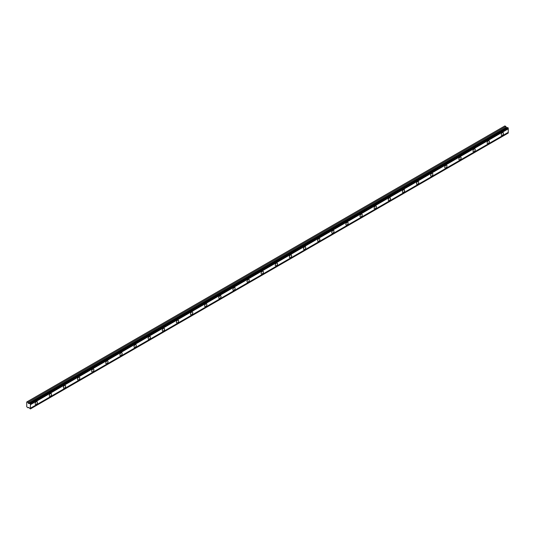 <?xml version="1.0" encoding="UTF-8"?>
<svg xmlns="http://www.w3.org/2000/svg" width="535" height="535" viewBox="0 0 535 535"><rect width="100%" height="100%" fill="white"/><g stroke="black" fill="none" stroke-linecap="round" stroke-linejoin="round"><path stroke-width="0.8" d="M502.365 135.281A1.578 0.916 120 0 0 503.395 133.89A1.578 0.916 120 0 0 503.154 132.626A1.578 0.916 120 0 0 502.365 132.7A1.578 0.916 120 0 0 501.335 134.098A1.578 0.916 120 0 0 501.576 135.362A1.578 0.916 120 0 0 502.365 135.281M36.286 404.373A1.578 0.916 120 0 0 37.316 402.982A1.578 0.916 120 0 0 37.075 401.711A1.578 0.916 120 0 0 36.286 401.792A1.578 0.916 120 0 0 35.25 403.183A1.578 0.916 120 0 0 35.491 404.453A1.578 0.916 120 0 0 36.286 404.373M50.41 396.221A1.578 0.916 120 0 0 51.44 394.823A1.578 0.916 120 0 0 51.2 393.559A1.578 0.916 120 0 0 50.41 393.64A1.578 0.916 120 0 0 49.374 395.031A1.578 0.916 120 0 0 49.615 396.301A1.578 0.916 120 0 0 50.41 396.221M64.528 388.069A1.578 0.916 120 0 0 65.564 386.671A1.578 0.916 120 0 0 65.323 385.407A1.578 0.916 120 0 0 64.528 385.481A1.578 0.916 120 0 0 63.498 386.879A1.578 0.916 120 0 0 63.739 388.142A1.578 0.916 120 0 0 64.528 388.069M78.652 379.91A1.578 0.916 120 0 0 79.688 378.519A1.578 0.916 120 0 0 79.447 377.249A1.578 0.916 120 0 0 78.652 377.329A1.578 0.916 120 0 0 77.622 378.72A1.578 0.916 120 0 0 77.863 379.99A1.578 0.916 120 0 0 78.652 379.91M92.776 371.758A1.578 0.916 120 0 0 93.812 370.367A1.578 0.916 120 0 0 93.571 369.096A1.578 0.916 120 0 0 92.776 369.177A1.578 0.916 120 0 0 91.746 370.568A1.578 0.916 120 0 0 91.987 371.838A1.578 0.916 120 0 0 92.776 371.758M106.9 363.606A1.578 0.916 120 0 0 107.936 362.208A1.578 0.916 120 0 0 107.695 360.944A1.578 0.916 120 0 0 106.9 361.018A1.578 0.916 120 0 0 105.87 362.416A1.578 0.916 120 0 0 106.111 363.68A1.578 0.916 120 0 0 106.9 363.606M121.024 355.447A1.578 0.916 120 0 0 122.06 354.056A1.578 0.916 120 0 0 121.819 352.786A1.578 0.916 120 0 0 121.024 352.866A1.578 0.916 120 0 0 119.994 354.257A1.578 0.916 120 0 0 120.235 355.528A1.578 0.916 120 0 0 121.024 355.447M135.148 347.295A1.578 0.916 120 0 0 136.184 345.904A1.578 0.916 120 0 0 135.937 344.634A1.578 0.916 120 0 0 135.148 344.714A1.578 0.916 120 0 0 134.118 346.105A1.578 0.916 120 0 0 134.359 347.375A1.578 0.916 120 0 0 135.148 347.295M149.272 339.143A1.578 0.916 120 0 0 150.308 337.745A1.578 0.916 120 0 0 150.061 336.482A1.578 0.916 120 0 0 149.272 336.555A1.578 0.916 120 0 0 148.242 337.953A1.578 0.916 120 0 0 148.483 339.217A1.578 0.916 120 0 0 149.272 339.143M163.396 330.984A1.578 0.916 120 0 0 164.432 329.593A1.578 0.916 120 0 0 164.185 328.323A1.578 0.916 120 0 0 163.396 328.403A1.578 0.916 120 0 0 162.366 329.794A1.578 0.916 120 0 0 162.607 331.065A1.578 0.916 120 0 0 163.396 330.984M177.52 322.832A1.578 0.916 120 0 0 178.556 321.441A1.578 0.916 120 0 0 178.309 320.171A1.578 0.916 120 0 0 177.52 320.251A1.578 0.916 120 0 0 176.49 321.642A1.578 0.916 120 0 0 176.731 322.913A1.578 0.916 120 0 0 177.52 322.832M191.644 314.68A1.578 0.916 120 0 0 192.68 313.283A1.578 0.916 120 0 0 192.433 312.019A1.578 0.916 120 0 0 191.644 312.092A1.578 0.916 120 0 0 190.614 313.49A1.578 0.916 120 0 0 190.855 314.754A1.578 0.916 120 0 0 191.644 314.68M205.768 306.522A1.578 0.916 120 0 0 206.798 305.131A1.578 0.916 120 0 0 206.557 303.86A1.578 0.916 120 0 0 205.768 303.94A1.578 0.916 120 0 0 204.738 305.338A1.578 0.916 120 0 0 204.979 306.602A1.578 0.916 120 0 0 205.768 306.522M219.892 298.37A1.578 0.916 120 0 0 220.922 296.978A1.578 0.916 120 0 0 220.681 295.708A1.578 0.916 120 0 0 219.892 295.788A1.578 0.916 120 0 0 218.855 297.179A1.578 0.916 120 0 0 219.103 298.45A1.578 0.916 120 0 0 219.892 298.37M234.016 290.217A1.578 0.916 120 0 0 235.046 288.82A1.578 0.916 120 0 0 234.805 287.556A1.578 0.916 120 0 0 234.016 287.636A1.578 0.916 120 0 0 232.979 289.027A1.578 0.916 120 0 0 233.227 290.291A1.578 0.916 120 0 0 234.016 290.217M248.14 282.059A1.578 0.916 120 0 0 249.17 280.668A1.578 0.916 120 0 0 248.929 279.397A1.578 0.916 120 0 0 248.14 279.477A1.578 0.916 120 0 0 247.103 280.875A1.578 0.916 120 0 0 247.351 282.139A1.578 0.916 120 0 0 248.14 282.059M262.264 273.907A1.578 0.916 120 0 0 263.294 272.516A1.578 0.916 120 0 0 263.053 271.245A1.578 0.916 120 0 0 262.264 271.325A1.578 0.916 120 0 0 261.227 272.716A1.578 0.916 120 0 0 261.475 273.987A1.578 0.916 120 0 0 262.264 273.907M276.388 265.755A1.578 0.916 120 0 0 277.418 264.357A1.578 0.916 120 0 0 277.177 263.093A1.578 0.916 120 0 0 276.388 263.173A1.578 0.916 120 0 0 275.351 264.564A1.578 0.916 120 0 0 275.599 265.828A1.578 0.916 120 0 0 276.388 265.755M290.512 257.596A1.578 0.916 120 0 0 291.542 256.205A1.578 0.916 120 0 0 291.301 254.941A1.578 0.916 120 0 0 290.512 255.014A1.578 0.916 120 0 0 289.475 256.412A1.578 0.916 120 0 0 289.716 257.676A1.578 0.916 120 0 0 290.512 257.596M304.636 249.444A1.578 0.916 120 0 0 305.666 248.053A1.578 0.916 120 0 0 305.425 246.782A1.578 0.916 120 0 0 304.636 246.862A1.578 0.916 120 0 0 303.599 248.253A1.578 0.916 120 0 0 303.84 249.524A1.578 0.916 120 0 0 304.636 249.444M318.76 241.292A1.578 0.916 120 0 0 319.79 239.894A1.578 0.916 120 0 0 319.549 238.63A1.578 0.916 120 0 0 318.76 238.71A1.578 0.916 120 0 0 317.723 240.101A1.578 0.916 120 0 0 317.964 241.365A1.578 0.916 120 0 0 318.76 241.292M332.884 233.133A1.578 0.916 120 0 0 333.914 231.742A1.578 0.916 120 0 0 333.673 230.478A1.578 0.916 120 0 0 332.884 230.552A1.578 0.916 120 0 0 331.847 231.949A1.578 0.916 120 0 0 332.088 233.213A1.578 0.916 120 0 0 332.884 233.133M347.008 224.981A1.578 0.916 120 0 0 348.038 223.59A1.578 0.916 120 0 0 347.797 222.319A1.578 0.916 120 0 0 347.008 222.399A1.578 0.916 120 0 0 345.971 223.79A1.578 0.916 120 0 0 346.212 225.061A1.578 0.916 120 0 0 347.008 224.981M361.125 216.829A1.578 0.916 120 0 0 362.162 215.431A1.578 0.916 120 0 0 361.921 214.167A1.578 0.916 120 0 0 361.125 214.247A1.578 0.916 120 0 0 360.095 215.638A1.578 0.916 120 0 0 360.336 216.902A1.578 0.916 120 0 0 361.125 216.829M375.249 208.67A1.578 0.916 120 0 0 376.286 207.279A1.578 0.916 120 0 0 376.045 206.015A1.578 0.916 120 0 0 375.249 206.089A1.578 0.916 120 0 0 374.219 207.486A1.578 0.916 120 0 0 374.46 208.75A1.578 0.916 120 0 0 375.249 208.67M389.373 200.518A1.578 0.916 120 0 0 390.41 199.127A1.578 0.916 120 0 0 390.169 197.856A1.578 0.916 120 0 0 389.373 197.937A1.578 0.916 120 0 0 388.343 199.328A1.578 0.916 120 0 0 388.584 200.598A1.578 0.916 120 0 0 389.373 200.518M403.497 192.366A1.578 0.916 120 0 0 404.534 190.968A1.578 0.916 120 0 0 404.293 189.704A1.578 0.916 120 0 0 403.497 189.785A1.578 0.916 120 0 0 402.467 191.176A1.578 0.916 120 0 0 402.708 192.439A1.578 0.916 120 0 0 403.497 192.366M417.621 184.207A1.578 0.916 120 0 0 418.658 182.816A1.578 0.916 120 0 0 418.417 181.552A1.578 0.916 120 0 0 417.621 181.626A1.578 0.916 120 0 0 416.591 183.023A1.578 0.916 120 0 0 416.832 184.287A1.578 0.916 120 0 0 417.621 184.207M431.745 176.055A1.578 0.916 120 0 0 432.782 174.664A1.578 0.916 120 0 0 432.534 173.393A1.578 0.916 120 0 0 431.745 173.474A1.578 0.916 120 0 0 430.715 174.865A1.578 0.916 120 0 0 430.956 176.135A1.578 0.916 120 0 0 431.745 176.055M445.869 167.903A1.578 0.916 120 0 0 446.906 166.505A1.578 0.916 120 0 0 446.658 165.241A1.578 0.916 120 0 0 445.869 165.322A1.578 0.916 120 0 0 444.839 166.713A1.578 0.916 120 0 0 445.08 167.977A1.578 0.916 120 0 0 445.869 167.903M459.993 159.744A1.578 0.916 120 0 0 461.03 158.353A1.578 0.916 120 0 0 460.782 157.089A1.578 0.916 120 0 0 459.993 157.163A1.578 0.916 120 0 0 458.963 158.561A1.578 0.916 120 0 0 459.204 159.825A1.578 0.916 120 0 0 459.993 159.744M474.117 151.592A1.578 0.916 120 0 0 475.154 150.201A1.578 0.916 120 0 0 474.906 148.931A1.578 0.916 120 0 0 474.117 149.011A1.578 0.916 120 0 0 473.087 150.402A1.578 0.916 120 0 0 473.328 151.672A1.578 0.916 120 0 0 474.117 151.592M488.241 143.44A1.578 0.916 120 0 0 489.278 142.042A1.578 0.916 120 0 0 489.03 140.779A1.578 0.916 120 0 0 488.241 140.859A1.578 0.916 120 0 0 487.211 142.25A1.578 0.916 120 0 0 487.452 143.514A1.578 0.916 120 0 0 488.241 143.44M28.669 403.584L27.994 402.373L26.75 401.979L26.75 406.774L27.994 407.81L28.669 407.382L30.401 408.941L30.401 404.025L29.88 403.464L28.669 403.584L506.525 127.698L505.842 126.487L504.88 125.932L27.031 401.818M29.779 403.47L507.628 127.591L508.25 128.139L508.25 128.828L30.401 404.714M30.401 408.941L508.25 133.054L508.25 128.828M507.514 127.651L506.525 127.698M30.401 404.092L508.25 128.206M508.25 132.366L30.401 408.245M508.25 132.988L30.401 408.874M28.689 407.409L27.994 407.81M505.842 126.487L27.994 402.373M507.327 127.618L29.478 403.504M30.401 404.025L508.25 128.139M30.174 403.631L508.023 127.745M507.728 127.577L29.88 403.464M506.204 127.41L28.348 403.296"/></g></svg>
